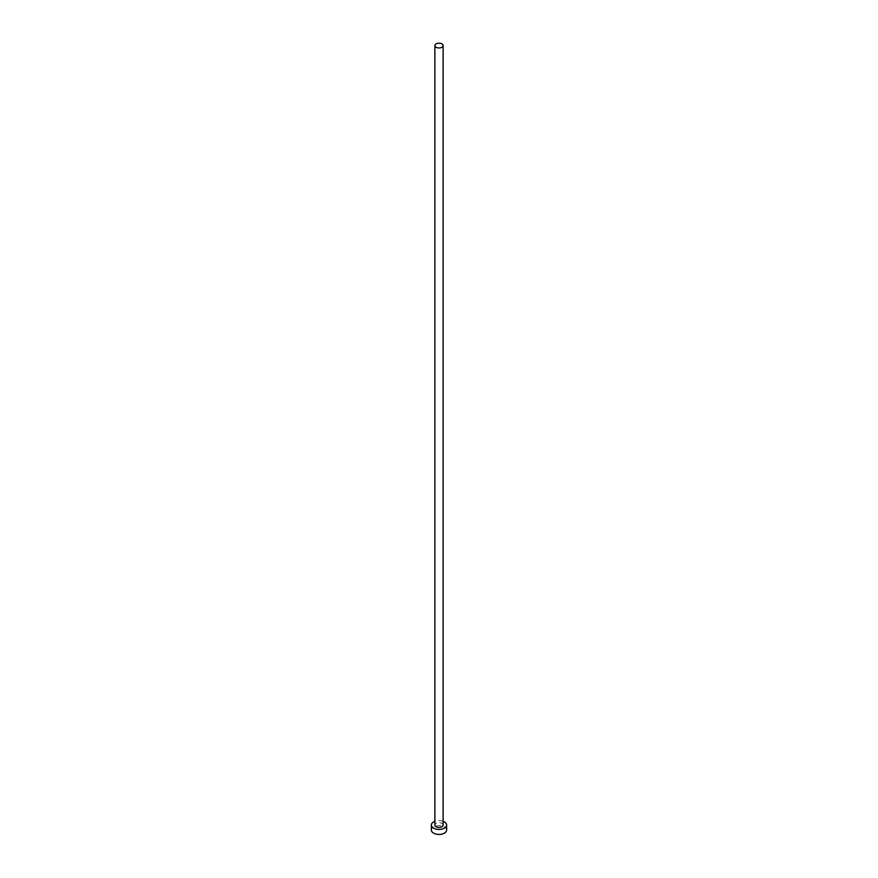 <?xml version="1.0" encoding="UTF-8"?>
<svg xmlns="http://www.w3.org/2000/svg" width="878" height="878" viewBox="0 0 878 878"><rect width="100%" height="100%" fill="white"/><g stroke="black" fill="none" stroke-linecap="round" stroke-linejoin="round"><path stroke-width="0.66" stroke-dasharray="4.39 3.29" d="M443.116 825.057A4.116 2.382 0 0 0 441.908 823.366A4.116 2.382 0 0 0 437.42 822.851A4.116 2.382 0 0 0 434.884 825.057M446.628 830.028A7.628 4.401 0 0 0 444.389 826.922A7.628 4.401 0 0 0 436.081 825.968A7.628 4.401 0 0 0 431.372 830.028M443.116 821.347A7.628 4.401 0 0 0 434.884 821.347"/><path stroke-width="1.32" d="M436.092 47.258A4.116 2.382 0 0 0 440.58 47.774A4.116 2.382 0 0 0 443.116 45.579A4.116 2.382 0 0 0 441.908 43.9A4.116 2.382 0 0 0 437.42 43.384A4.116 2.382 0 0 0 434.884 45.579A4.116 2.382 0 0 0 436.092 47.258M434.884 45.579L434.884 825.057A4.116 2.382 0 0 0 436.092 826.736A4.116 2.382 0 0 0 440.58 827.252A4.116 2.382 0 0 0 443.116 825.057L443.116 45.579M434.884 821.347A7.628 4.401 0 0 0 431.372 825.057A7.628 4.401 0 0 0 433.611 828.163A7.628 4.401 0 0 0 441.919 829.117A7.628 4.401 0 0 0 446.628 825.057A7.628 4.401 0 0 0 444.389 821.94A7.628 4.401 0 0 0 443.116 821.347M431.372 825.057L431.372 830.028A7.628 4.401 0 0 0 433.611 833.145A7.628 4.401 0 0 0 441.919 834.1A7.628 4.401 0 0 0 446.628 830.028L446.628 825.057"/></g></svg>
